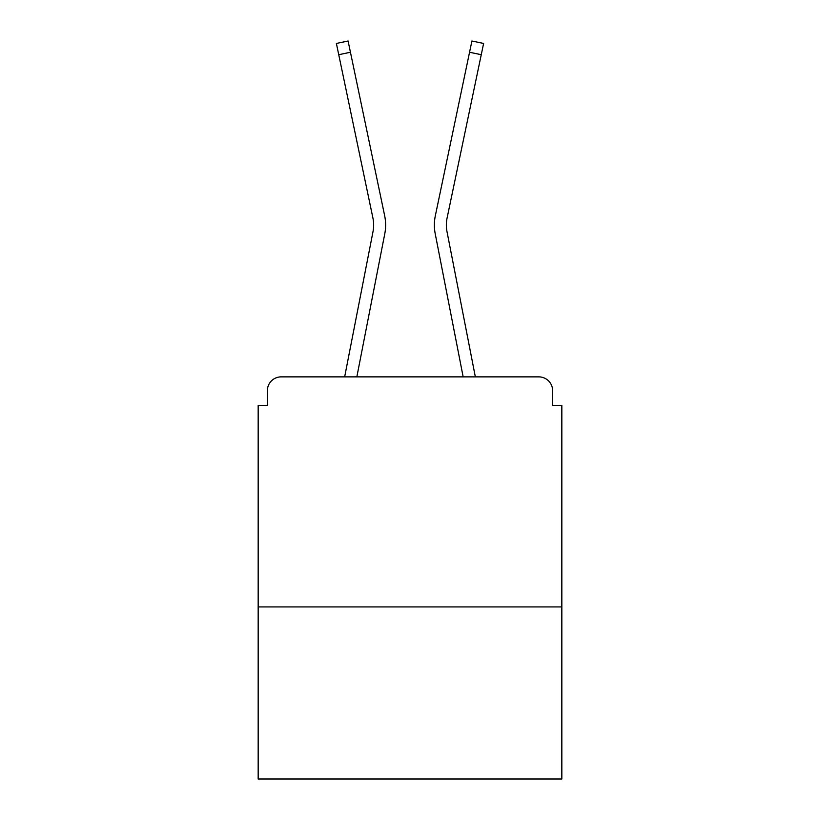 <?xml version="1.0" encoding="UTF-8"?>
<svg xmlns="http://www.w3.org/2000/svg" width="820" height="820" viewBox="0 0 820 820"><rect width="100%" height="100%" fill="white"/><g stroke="black" fill="none" stroke-linecap="round" stroke-linejoin="round"><path stroke-width="1.23" d="M561.833 606.923L561.833 405.398L552.629 405.398L552.629 390.679A13.807 13.807 0 0 0 538.832 376.872L281.168 376.872A13.807 13.807 0 0 0 267.371 390.679L267.371 405.398L258.167 405.398L258.167 779L561.833 779L561.833 606.923L258.167 606.923M267.371 390.679L267.371 405.398M538.832 376.872L481.77 376.872M338.229 376.872L281.168 376.872M552.629 405.398L552.629 390.679M344.656 376.872L373.018 231.568A34.05 34.05 0 0 0 372.926 218.069L336.385 43.45L348.09 41L384.641 215.619A46.012 46.012 0 0 1 384.764 233.854L356.843 376.872M469.553 52.254L435.358 215.619L471.91 41L483.615 43.45L481.258 54.704L469.553 52.254L435.358 215.619A46.012 46.012 0 0 0 435.235 233.854L463.156 376.872M350.447 52.254L384.641 215.619L350.447 52.254L384.641 215.619L350.447 52.254L384.641 215.619L350.447 52.254L384.641 215.619L350.447 52.254L384.641 215.619L350.447 52.254L384.641 215.619L350.447 52.254L384.641 215.619L350.447 52.254L384.641 215.619L350.447 52.254L384.641 215.619L350.447 52.254L384.641 215.619L350.447 52.254L384.641 215.619L350.447 52.254L338.742 54.704M373.018 231.568A34.05 34.05 0 0 0 372.926 218.069A34.05 34.05 0 0 1 373.018 231.568A34.05 34.05 0 0 0 372.926 218.069A34.05 34.05 0 0 1 373.018 231.568A34.05 34.05 0 0 0 372.926 218.069A34.05 34.05 0 0 1 373.018 231.568A34.05 34.05 0 0 0 372.926 218.069A34.05 34.05 0 0 1 373.018 231.568A34.05 34.05 0 0 0 372.926 218.069A34.05 34.05 0 0 1 373.018 231.568A34.05 34.05 0 0 0 372.926 218.069A34.05 34.05 0 0 1 373.018 231.568A34.05 34.05 0 0 0 372.926 218.069A34.05 34.05 0 0 1 373.018 231.568A34.05 34.05 0 0 0 372.926 218.069A34.05 34.05 0 0 1 373.018 231.568A34.05 34.05 0 0 0 372.926 218.069A34.05 34.05 0 0 1 373.018 231.568A34.05 34.05 0 0 0 372.926 218.069A34.05 34.05 0 0 1 373.018 231.568A34.05 34.05 0 0 0 372.926 218.069M475.344 376.872L446.982 231.568A34.05 34.05 0 0 1 447.074 218.069L481.258 54.704M446.982 231.568A34.05 34.05 0 0 1 447.074 218.069"/></g></svg>
